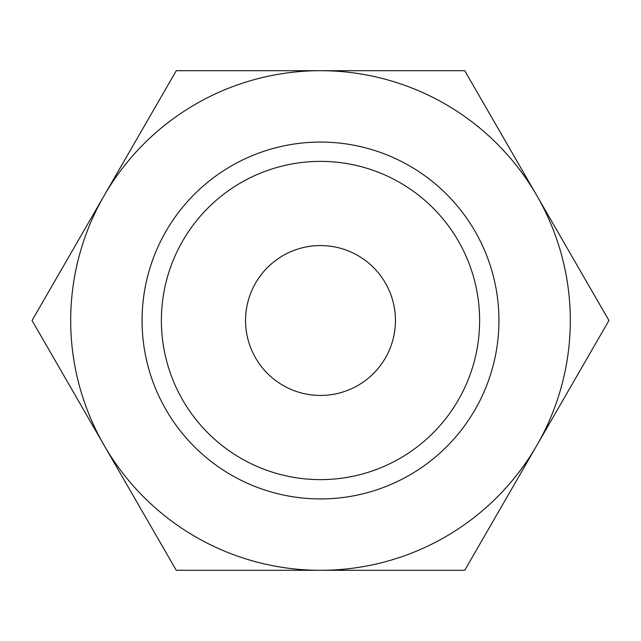 <?xml version="1.0" encoding="UTF-8"?>
<svg xmlns="http://www.w3.org/2000/svg" width="641" height="641" viewBox="0 0 641 641"><rect width="100%" height="100%" fill="white"/><g stroke="black" fill="none" stroke-linecap="round" stroke-linejoin="round"><path stroke-width="0.96" d="M608.95 320.5L464.725 70.694L320.5 70.694A249.806 249.806 0 0 0 104.163 445.399A249.806 249.806 0 0 0 320.5 570.306L464.725 570.306L536.837 445.399A249.806 249.806 0 0 0 320.5 70.694L176.275 70.694L32.05 320.5L176.275 570.306L320.5 570.306A249.806 249.806 0 0 0 536.837 445.399L608.95 320.5M479.62 320.5A159.12 159.12 0 0 1 320.5 479.62A159.12 159.12 0 0 1 161.38 320.5A159.12 159.12 0 0 1 320.5 161.38A159.12 159.12 0 0 1 479.62 320.5M498.93 320.5A178.43 178.43 0 0 1 320.5 498.93A178.43 178.43 0 0 1 142.07 320.5A178.43 178.43 0 0 1 320.5 142.07A178.43 178.43 0 0 1 498.93 320.5M245.559 320.5A74.941 74.941 0 0 1 320.5 245.559A74.941 74.941 0 0 1 395.441 320.5A74.941 74.941 0 0 1 320.5 395.441A74.941 74.941 0 0 1 245.559 320.5"/></g></svg>
